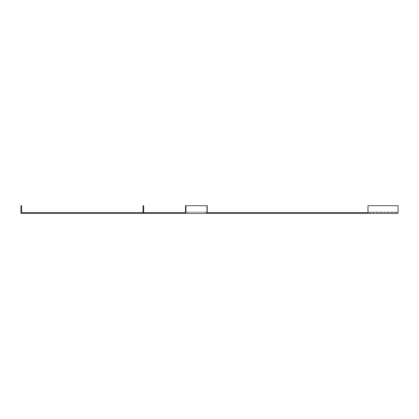 <?xml version="1.0" encoding="UTF-8"?>
<svg xmlns="http://www.w3.org/2000/svg" width="419" height="419" viewBox="0 0 419 419"><rect width="100%" height="100%" fill="white"/><g stroke="black" fill="none" stroke-linecap="round" stroke-linejoin="round"><path stroke-width="0.31" stroke-dasharray="2.1 1.57" d="M143.644 212.7L22.155 212.7A0.602 0.602 0 0 1 21.552 212.098A0.602 0.602 0 0 0 22.155 212.7A0.602 0.602 0 0 1 21.552 212.098L21.552 205.698L20.95 205.698L20.95 212.098L20.95 205.698L21.552 205.698L20.95 205.698L21.552 205.698L21.552 212.098A0.602 0.602 0 0 0 22.155 212.7A0.602 0.602 0 0 1 21.552 212.098A0.602 0.602 0 0 0 22.155 212.7L23.956 212.7L22.155 212.7A0.602 0.602 0 0 1 21.552 212.098L21.552 205.698L20.95 205.698L20.95 213.302L398.05 213.302L398.05 212.7L367.976 212.7L398.05 212.7L398.05 213.302L398.05 205.698L367.976 205.698L367.976 213.302M22.155 212.7L23.956 212.7L23.956 213.302L23.956 212.7L23.956 213.302L23.956 212.7L23.956 213.302L23.956 212.7L22.155 212.7M207.211 212.7L206.358 212.7A0.602 0.424 90 0 0 206.782 212.098A0.602 0.424 90 0 1 206.358 212.7L367.976 212.7L367.976 212.098L367.976 212.7M207.211 213.302L207.211 205.698L185.517 205.698L207.211 205.698L206.782 205.698L206.782 212.098L185.517 212.098L206.782 212.098L206.782 205.698L185.517 205.698L185.517 212.098A0.602 0.424 -90 0 1 185.093 212.7L183.821 212.7L183.821 213.302M143.644 213.302L143.644 205.698L143.041 205.698L143.041 212.098A0.602 0.602 0 0 1 142.439 212.7A0.602 0.602 0 0 0 143.041 212.098A0.602 0.602 0 0 1 142.439 212.7L183.821 212.7M140.637 212.7L140.637 213.302L140.637 212.7M205.085 212.7L205.085 213.302L205.085 212.7M398.05 212.098L398.05 212.7L398.05 212.098L367.976 212.098L398.05 212.098L398.05 205.698L367.976 205.698L367.976 212.098L367.976 205.698L398.05 205.698L398.05 212.098M20.95 212.098L20.95 205.698L20.95 212.098M185.947 205.698L185.947 213.302M143.041 205.698L143.644 205.698L143.041 205.698M143.644 212.098L143.644 205.698L143.644 212.098M21.552 205.698L21.552 212.098L21.552 205.698L20.95 205.698L21.552 205.698M322.871 212.7L322.871 213.302"/><path stroke-width="0.63" d="M143.644 213.302L143.644 205.698L143.041 205.698L143.041 212.098A0.602 0.602 0 0 1 142.439 212.7L22.155 212.7A0.602 0.602 0 0 1 21.552 212.098L21.552 205.698L20.95 205.698L20.95 213.302L398.05 213.302L398.05 205.698L367.976 205.698L367.976 213.302M207.211 213.302L207.211 205.698L185.517 205.698L185.517 212.098A0.602 0.424 -90 0 1 185.093 212.7L143.644 212.7M367.976 212.7L207.211 212.7M183.821 212.7L183.821 213.302M185.947 205.698L185.947 213.302M322.871 212.7L322.871 213.302"/></g></svg>
